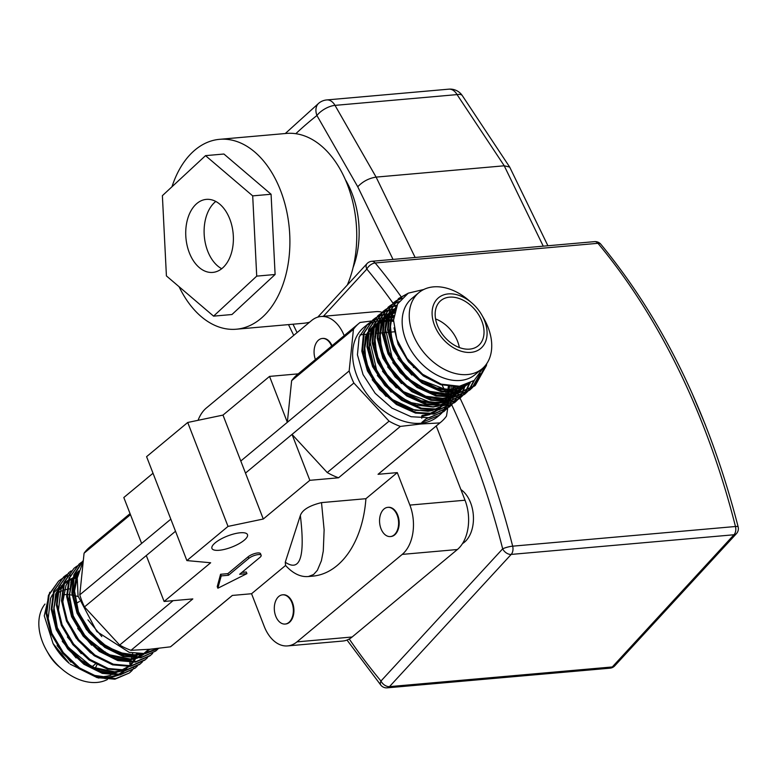 <?xml version="1.0" encoding="UTF-8"?>
<svg xmlns="http://www.w3.org/2000/svg" width="777" height="777" viewBox="0 0 777 777"><rect width="100%" height="100%" fill="white"/><g stroke="black" fill="none" stroke-linecap="round" stroke-linejoin="round"><path stroke-width="1.17" d="M444.493 411.004L429.487 417.754L411.091 416.725L392.026 408.139L375.184 393.317L363.044 374.582L357.43 354.807L359.139 337.053L367.871 324.067L370.163 322.358M370.571 322.086L373.096 320.668M373.552 320.445L376.311 319.308M376.806 319.133L379.827 318.298M380.361 318.191L383.663 317.686M382.954 320.493A57.925 40.317 50.3 0 0 381.002 320.619A57.925 40.317 50.3 0 0 379.438 320.784M378.855 320.872A57.925 40.317 50.3 0 0 375.631 321.513M375.097 321.649A57.925 40.317 50.3 0 0 372.134 322.601M371.649 322.795A57.925 40.317 50.3 0 0 368.92 324.038M368.473 324.271A57.925 40.317 50.3 0 0 365.977 325.796M367.871 324.067L363.869 327.389A57.925 40.317 50.3 0 0 362.422 387.14A57.925 40.317 50.3 0 0 420.794 423.242A57.925 40.317 50.3 0 0 437.917 416.472L439.345 415.287M438.616 415.88A57.925 40.317 50.3 0 0 440.627 413.898M440.957 413.539A57.925 40.317 50.3 0 0 442.754 411.295M443.045 410.897A57.925 40.317 50.3 0 0 444.629 408.391M444.881 407.935A57.925 40.317 50.3 0 0 446.221 405.147M446.425 404.642A57.925 40.317 50.3 0 0 447.513 401.544M447.678 400.99A57.925 40.317 50.3 0 0 448.475 397.542M448.591 396.93A57.925 40.317 50.3 0 0 449.057 393.094M449.106 392.395A57.925 40.317 50.3 0 0 449.067 386.023M393.541 321.455A57.925 40.317 50.3 0 0 388.141 320.639M387.451 320.58A57.925 40.317 50.3 0 0 383.585 320.474M384.625 317.599L387.859 317.502M393.784 316.657L388.51 317.482L390.336 317.608M391.414 317.706L393.657 317.987M451.184 386.286L450.874 392.55M450.796 393.22L450.136 396.901M450 397.494L449.048 400.815M448.863 401.359L447.639 404.361M447.416 404.846L445.959 407.556M445.687 407.993L443.997 410.431M443.696 410.829L441.792 413.005M441.453 413.354L439.364 415.268L421.853 422.367L426.243 418.716L443.754 411.625M444.114 411.324L446.183 409.353M446.522 409.003L448.387 406.779M448.698 406.381L450.349 403.904M450.611 403.457L452.029 400.709M452.253 400.213L453.438 397.173M453.622 396.62L454.526 393.249M457.206 386.441L454.652 392.647L455.487 386.49M449.65 406.721L434.644 413.481L416.249 412.461L397.183 403.875L380.332 389.063L368.191 370.328L362.577 350.544L364.277 332.789L372.999 319.794L375.301 318.084M375.718 317.812L378.244 316.394M378.69 316.171L381.458 315.035M381.954 314.86L384.965 314.025M387.859 314.054L385.305 314.432M384.751 314.539L381.701 315.326M381.196 315.491L378.399 316.579M377.943 316.793L375.378 318.182M374.961 318.444L372.639 320.105M373.009 319.794L363.529 333.401L361.82 351.155L367.434 370.93L379.565 389.665L396.416 404.487L415.472 413.082L433.877 414.102L449.63 406.74M449.252 407.051L451.33 405.079M451.146 403.593A593.881 384.11 -95 0 1 451.67 404.72L453.535 402.505M453.836 402.107L455.487 399.631M455.749 399.184L457.177 396.435M457.4 395.94L458.576 392.9M458.76 392.346L460.198 386.159M465.345 385.013L463.063 391.54M462.839 392.026L461.383 394.735M461.111 395.172L459.421 397.61M459.12 398.009L457.216 400.184M456.876 400.534L454.798 402.447L439.801 409.207L421.406 408.187L402.34 399.611L385.489 384.8L373.339 366.064L367.715 346.289L369.415 328.525L378.137 315.53L380.448 313.811M380.856 313.539L383.382 312.121M383.838 311.898L386.596 310.761M387.092 310.586L390.112 309.751M390.646 309.644L394.91 309.052M394.162 309.673L390.442 310.159M389.899 310.266L386.839 311.053M386.344 311.218L383.537 312.305M383.08 312.519L380.526 313.908M380.108 314.17L377.777 315.831M378.146 315.52L368.667 329.137L366.967 346.892L372.581 366.666L384.712 385.402L401.563 400.223L420.629 408.809L439.024 409.829L454.768 402.467M454.39 402.777L456.468 400.806M456.808 400.456L458.673 398.232M458.974 397.834L460.625 395.357M460.887 394.91L462.315 392.162M462.538 391.666L464.695 385.207M469.784 383.207L466.521 390.462M466.249 390.899L464.568 393.337M464.257 393.735L462.364 395.911M462.014 396.26L459.945 398.164L444.949 404.934L426.554 403.923L407.488 395.338L390.627 380.536L378.477 361.791L372.863 342.016L374.553 324.252L383.284 311.256L385.586 309.537M385.994 309.265L388.519 307.847M388.976 307.624L391.734 306.488M392.23 306.313L396.998 305.147M396.736 305.691L391.987 306.779M391.482 306.944L388.685 308.032M388.228 308.246L385.664 309.635M385.246 309.897L382.915 311.558M383.294 311.247L373.805 324.873L372.105 342.628L377.729 362.403L389.869 381.138L406.721 395.959L425.777 404.535L444.182 405.555L459.178 398.805M459.537 398.504L461.606 396.532M461.946 396.183L463.811 393.958M464.112 393.56L465.773 391.084M466.035 390.637L469.123 383.537M474.504 380.167L469.706 389.063M469.405 389.462L467.501 391.637M467.162 391.987L465.034 393.939L450.019 400.67L431.614 399.621L412.558 391.025L395.716 376.194L383.595 357.459L377.991 337.694L379.71 319.959L388.432 306.973L390.724 305.264M391.142 305.002L393.667 303.574M394.114 303.351L399.096 301.525M398.756 302.049L393.822 303.758M393.366 303.972L390.802 305.361M390.384 305.623L388.063 307.284M388.432 306.973L378.943 320.6L377.243 338.364L382.867 358.139L395.017 376.874L411.878 391.686L430.934 400.272L449.329 401.282L464.325 394.522M464.675 394.23L466.754 392.268M467.084 391.909L468.958 389.685M469.259 389.287L473.776 380.73M480.39 373.611L472.639 387.364M472.299 387.713L470.182 389.665L455.167 396.396L436.761 395.357L417.705 386.752L400.864 371.93L388.733 353.185L383.139 333.42L384.848 315.676L393.58 302.69L395.872 300.99M396.28 300.728L402.02 297.941A601.213 388.859 85 0 0 401.155 296.775M401.505 298.485L395.949 301.087M395.532 301.35L393.201 303.011M393.57 302.7L384.091 316.326L382.391 334.081L388.005 353.856L400.145 372.591L416.996 387.402L436.052 395.988L454.448 397.008L469.444 390.268M469.813 389.957L471.892 387.995M472.231 387.636L479.38 375.068M158.751 648.339L144.124 653.214L148.514 649.562L152.739 648.98M82.547 563.072L77.234 578.049L78.05 595.978L96.814 631.546L129.225 652.359L145.484 653.612L158.916 648.329M157.838 649.077L155.73 651.029L141.608 657.187L124.145 655.817L105.973 647.066L89.831 632.206L78.147 613.383L72.688 593.346L74.32 575.009L82.838 561.062M82.848 560.994L73.873 574.718L71.853 593.026L77.049 613.208L88.627 632.284L104.817 647.406L123.116 656.361L140.744 657.828L155.74 651.019M152.7 653.35L150.592 655.293L136.237 661.499L118.463 659.935L100.058 650.796L83.848 635.45L72.368 616.171L67.395 595.872L69.755 577.583L79.128 564.063L81.41 562.354M81.818 562.082L82.78 561.47M79.128 564.073L69.007 578.214L66.647 596.513L71.63 616.812L83.11 636.091L99.33 651.437L117.735 660.567L135.509 662.121L149.854 655.905M147.552 657.624L145.454 659.566L131.099 665.772L113.325 664.209L94.92 655.069L78.71 639.724L67.23 620.444L62.257 600.145L64.617 581.856L73.98 568.337L76.263 566.627M76.67 566.355L79.167 564.879M73.98 568.346L63.86 582.497L61.509 600.786L66.492 621.105L77.982 640.374L94.202 655.72L112.607 664.84L130.381 666.384L144.726 660.178M142.414 661.897L140.326 663.84L125.971 670.036L108.197 668.482L89.792 659.352L73.572 644.007L62.092 624.727L57.119 604.419L59.47 586.14L68.842 572.62L71.125 570.901M68.842 572.61L58.712 586.781L56.371 605.069L61.354 625.388L72.853 644.657L89.073 660.003L107.479 669.114L125.243 670.658L139.588 664.442M58.557 581.157L48.446 595.289L46.086 613.568L51.039 633.867L62.519 653.136L78.72 668.502L97.125 677.641L114.899 679.215L129.264 673.028L115.686 678.583L97.921 677.029L79.516 667.909L63.296 652.554L51.816 633.284L46.834 612.975L49.184 594.696L58.557 581.167L60.839 579.448M129.662 672.697L131.721 670.706M132.051 670.347L133.887 668.084M139.316 654.972L139.471 654.108M132.129 670.444L130.041 672.387M61.247 579.166L63.743 577.699M64.19 577.476L66.89 576.262M67.376 576.078L70.309 575.135M75.563 574.135L76.059 574.086M331.604 346.105A14.666 9.489 -95 0 0 322.319 338.461A14.666 9.489 -95 0 0 317.696 340.909A14.666 9.489 -95 0 0 315.413 359.557M322.591 338.451A14.666 9.489 85 0 1 322.873 338.413A14.666 9.489 85 0 1 332.032 345.746M259.877 557.449A7.333 2.282 158.8 0 0 261.14 555.293A7.333 2.282 158.8 0 0 256.041 554.992A7.333 2.282 158.8 0 0 248.737 558.43L228.496 575.262L221.202 575.903L217.871 588.228L246.931 573.63L239.637 574.271L259.877 557.449M261.14 555.293L260.509 553.671A7.333 2.282 158.8 0 0 255.41 553.37A7.333 2.282 158.8 0 0 248.106 556.808L227.865 573.63L220.571 574.281L217.239 586.606L217.871 588.228M219.182 550.281A19.066 5.944 158.8 0 0 238.772 543.851A19.066 5.944 158.8 0 0 247.484 534.644A19.066 5.944 158.8 0 0 240.229 532.779A19.066 5.944 158.8 0 0 220.639 539.209A19.066 5.944 158.8 0 0 211.936 548.426A19.066 5.944 158.8 0 0 219.182 550.281M79.477 601.515A29.332 20.416 50.3 0 0 76.515 603.418A29.332 20.416 50.3 0 0 75 604.885M103.428 652.02A29.332 20.416 50.3 0 0 105.342 651.952M137.276 666.171L135.188 668.103L120.843 674.31L103.069 672.765L84.664 663.636L68.444 648.29L56.954 629.02L51.981 608.712L54.332 590.413L63.695 576.893L65.987 575.174M66.395 574.902L68.881 573.426M63.704 576.884L53.574 591.044L51.224 609.333L56.206 629.642L67.696 648.912L83.906 664.257L102.311 673.387L120.076 674.941L135.179 668.113M44.998 604.05A49.485 34.45 50.3 0 0 46.659 650.621A49.485 34.45 50.3 0 0 62.141 669.259A49.485 34.45 50.3 0 0 97.086 682.429A49.485 34.45 50.3 0 0 107.411 679.506M78.195 596.619A49.485 34.45 50.3 0 0 72.912 595.279M72.067 595.133A49.485 34.45 50.3 0 0 67.327 594.638M66.55 594.619A49.485 34.45 50.3 0 0 63.083 594.745M104.167 676.544A49.485 34.45 50.3 0 0 111.014 675.106M112.5 674.553A49.485 34.45 50.3 0 0 118.512 670.998M70.173 588.849A49.485 34.45 50.3 0 0 68.697 589.015M66.657 589.374A49.485 34.45 50.3 0 0 64.336 589.957M61.81 590.86A49.485 34.45 50.3 0 0 57.644 593.074M56.906 593.579A49.485 34.45 50.3 0 0 55.536 594.638M53.05 643.521L53.739 644.725A49.485 34.45 50.3 0 0 69.231 663.364L53.05 643.521L44.27 615.821L49.728 592.249M94.979 668.366A32.993 22.97 50.3 0 0 96.911 664.801M46.659 650.621L48.689 654.176A32.993 22.97 50.3 0 0 59.013 666.598L62.141 669.259M232.372 595.435L171.6 645.94A64.151 44.658 -129.7 0 1 170.484 646.823L149.932 649.242L131.002 650.31A64.151 44.658 -129.7 0 1 119.677 645.056L84.479 606.924A64.151 44.658 -129.7 0 1 79.788 594.832L84.071 553.214A64.151 44.658 -129.7 0 1 89.588 547.261L130.05 513.636M469.667 349.126A29.332 20.416 50.3 0 0 478.341 345.697A29.332 20.416 50.3 0 0 479.069 315.443A29.332 20.416 50.3 0 0 449.524 297.164A29.332 20.416 50.3 0 0 440.85 300.592A29.332 20.416 50.3 0 0 440.112 330.847A29.332 20.416 50.3 0 0 469.667 349.126M459.333 347.533A29.332 20.416 50.3 0 0 435.567 318.939M406.4 294.289L398.339 298.737M486.635 363.811L486.421 365.549L475.32 385.382L460.314 392.123L441.909 391.084L422.853 382.478L406.002 367.657L393.881 348.922L388.277 329.147L389.986 311.402L398.718 298.426L389.238 312.024L387.529 329.769L393.123 349.533L405.244 368.269L422.086 383.1L441.142 391.705L459.557 392.744L474.562 386.014M474.961 385.683L485.897 364.821M486.421 365.549A57.925 40.317 50.3 0 0 486.693 363.723M398.718 298.426L407.711 293.483M471.552 302.7L468.424 300.039A49.485 34.45 50.3 0 0 433.488 286.868A49.485 34.45 50.3 0 0 418.852 292.657A49.485 34.45 50.3 0 0 417.618 343.706A49.485 34.45 50.3 0 0 467.482 374.553A49.485 34.45 50.3 0 0 482.119 368.774A49.485 34.45 50.3 0 0 483.916 318.677L481.886 315.122A32.993 22.97 50.3 0 0 471.552 302.7A32.993 22.97 50.3 0 0 448.261 293.91A32.993 22.97 50.3 0 0 434.528 325.349A32.993 22.97 50.3 0 0 470.93 352.37A32.993 22.97 50.3 0 0 481.886 315.122M418.852 292.657L411.771 298.543A49.485 34.45 50.3 0 0 410.528 349.592A49.485 34.45 50.3 0 0 460.402 380.448A49.485 34.45 50.3 0 0 475.038 374.66L482.119 368.774M447.727 408.275L446.493 416.083A64.151 44.658 50.3 0 1 440.986 422.037A64.151 44.658 50.3 0 1 439.86 422.921L420.94 423.989L400.378 426.408A64.151 44.658 50.3 0 1 389.063 421.153L353.856 383.022A64.151 44.658 50.3 0 1 349.164 370.93L353.448 329.312A64.151 44.658 50.3 0 1 358.964 323.358A64.151 44.658 50.3 0 1 360.081 322.474L371.6 320.979M371.688 320.969L372.727 320.852M447.95 406.73L448.251 404.603M448.31 404.186L448.582 402.127M423.786 289.481L408.275 293.152L397.639 303.914L393.55 320.153L396.824 339.345L407.031 358.44L422.63 374.261L441.151 384.129L459.498 386.247L474.174 380.429L483.323 367.696M132.187 655.992L132.673 653.156L132.245 655.992M131.779 658.032L131.235 659.877M130.245 662.48L129.895 663.276M121.066 670.405L128.03 666.647L125.32 670.124M124.747 670.726L120.144 674.407M118.998 675.077L108.032 678.389L104.885 678.554M98.776 678.107L70.202 664.189M153.02 473.242L123.815 497.523L141.618 543.444L79.788 594.832M298.203 373.863L269.541 376.398L222.989 415.093L187.723 422.474L146.591 456.662L186.888 560.586L210.654 562.762L164.102 601.456L192.822 598.921L131.002 650.31M170.484 646.823L232.313 595.435L251.563 593.735L285.577 565.462L285.276 562.218L300.349 515.481C302.36 509.858 309.411 505.565 321.513 502.612L365.909 498.698L397.29 472.61L378.04 474.31L439.86 422.921M400.378 426.408L338.558 477.787L309.838 480.322L263.286 519.017L228.02 526.408L186.888 560.586M246.931 573.63L246.299 572.008L241.9 572.396M353.448 329.312L291.628 380.701A64.151 44.658 -129.7 0 1 297.144 374.747L358.964 323.358M130.458 514.665L84.071 553.214M349.164 370.93L287.344 422.319L291.628 380.701M353.856 383.022L245.483 473.096L240.792 461.014L287.344 422.319L269.541 376.398M141.618 543.444L170.823 519.162M175.515 531.254L84.479 606.924M389.063 421.153L327.234 472.542L292.035 434.401L309.838 480.322M173.086 600.66L119.677 645.056M338.558 477.787A64.151 44.658 -129.7 0 1 327.234 472.542M440.986 422.037L379.157 473.416A64.151 44.658 -129.7 0 1 378.04 474.31M198.067 420.308A36.655 23.708 85 0 1 206.323 408.032L311.567 320.542A36.655 23.708 85 0 1 320.94 316.511A36.655 23.708 85 0 1 344.182 335.645M397.29 472.61L409.877 505.089A36.655 23.708 85 0 1 402.233 554.389L296.979 641.87A36.655 23.708 85 0 1 287.616 645.91A36.655 23.708 85 0 1 264.151 626.213L251.563 593.735M321.513 502.612L324.126 529.836L323.281 551.078L321.396 560.751L317.404 570.26L313.578 574.524L308.411 576.524L312.655 576.155A95.318 61.645 -95 0 0 365.909 498.698M308.411 576.524L308.411 576.524C300.903 577.194 293.589 573.834 286.47 566.433L285.577 565.462M282.828 594.813A14.666 9.489 85 0 1 283.1 594.784A14.666 9.489 85 0 1 293.842 608.556A14.666 9.489 85 0 1 285.683 623.999A14.666 9.489 85 0 1 285.402 624.018M388.073 507.332A14.666 9.489 85 0 1 388.354 507.303A14.666 9.489 85 0 1 399.087 521.076A14.666 9.489 85 0 1 390.928 536.518A14.666 9.489 85 0 1 390.656 536.538M427.962 414.636L422.882 415.559A1.204 0.777 -95 0 0 421.726 416.521L421.765 418.279M240.792 461.014L222.989 415.093M263.286 519.017L245.483 473.096M164.102 601.456L146.299 555.536M228.02 526.408L187.723 422.474M228.496 575.262L227.865 573.63M221.202 575.903L220.571 574.281M287.616 645.91L342.754 641.044A36.655 23.708 -95 0 0 352.127 637.004L457.381 549.524A36.655 23.708 -95 0 0 465.025 500.223L436.237 425.971M413.597 367.579L412.713 365.287M382.07 312.276A36.655 23.708 -95 0 0 376.078 311.635L320.94 316.511M179.079 286.713A95.318 61.645 -95 0 0 236.315 329.215A95.318 61.645 -95 0 0 266.326 313.325A95.318 61.645 -95 0 0 284.974 204.069A95.318 61.645 -95 0 0 219.561 139.326L286.402 133.43A95.318 61.645 85 0 1 346.853 183.236A95.318 61.645 85 0 1 347.29 285.062M309.547 322.222A95.318 61.645 85 0 1 303.156 323.319L236.315 329.215M219.561 139.326A95.318 61.645 -95 0 0 189.549 155.215A95.318 61.645 -95 0 0 171.979 186.762M224.32 266.297A36.655 23.708 -95 0 0 231.497 224.281A36.655 23.708 -95 0 0 206.332 199.378A36.655 23.708 -95 0 0 194.794 205.487A36.655 23.708 -95 0 0 187.616 247.513A36.655 23.708 -95 0 0 212.781 272.406A36.655 23.708 -95 0 0 224.32 266.297M221.717 268.725A36.655 23.708 85 0 1 204.584 238.772A36.655 23.708 85 0 1 213.17 203.865A36.655 23.708 85 0 1 215.773 201.447M353.079 267.541A73.32 47.426 -95 0 0 345.318 179.594M504.263 165.792L457.061 94.6L335.013 105.371L376.107 177.107L504.224 165.792L509.673 167.055L547.911 245.755M460.023 398.106A601.213 388.859 85 0 1 512.665 546.173L735.469 526.505A7.333 4.74 -95 0 1 733.993 534.761L511.188 554.419L389.491 686.625L612.295 666.957L733.993 534.761A7.333 4.817 -137.4 0 0 736.441 533.644A7.333 7.333 0 0 0 738.15 526.874A7.333 1.35 165.8 0 0 735.469 526.505A601.213 388.859 -95 0 0 597.96 243.308A7.333 4.089 -39.8 0 1 600.844 244.25L600.844 244.25A7.333 7.333 0 0 0 594.56 241.637A7.333 4.74 -95 0 1 597.96 243.308L375.155 262.976A601.213 388.859 85 0 1 401.078 296.668M349.252 638.995A593.881 384.11 -95 0 0 380.973 681.031A7.333 4.817 -137.4 0 0 389.491 686.625A7.333 4.74 -95 0 1 387.189 687.839A7.333 7.333 0 0 1 380.905 685.236L380.905 685.236A7.333 4.089 -39.8 0 1 380.973 681.031L502.67 548.834A7.333 4.817 -137.4 0 0 511.188 554.419A7.333 4.74 -95 0 0 512.665 546.173A7.333 1.35 165.8 0 0 502.67 548.834A593.881 384.11 -95 0 0 451.719 404.827M393.385 303.71A593.881 384.11 -95 0 0 393.007 303.176A593.881 384.11 -95 0 0 366.831 269.095A7.333 4.089 -39.8 0 1 375.155 262.976A7.333 4.74 -95 0 0 371.756 261.295L594.56 241.637M462.344 95.658A14.666 14.666 0 0 0 448.834 89.161A14.666 9.489 -95 0 1 457.061 94.6A14.666 5.643 -33.5 0 1 462.344 95.658L509.673 167.055M448.834 89.161L326.787 99.932A14.666 9.489 -95 0 1 335.013 105.371A14.666 6.498 150.2 0 0 316.929 115.52A535.227 346.173 -95 0 0 295.823 133.702M415.132 257.469L376.107 177.107C368.92 178.224 362.801 181.439 357.741 186.752L316.929 115.52A14.666 10.305 51.8 0 1 319.017 103.001L285.285 133.527M252.7 195.872L205.526 155.643L162.383 195.668L166.414 275.913L213.578 316.142L256.721 276.126L252.7 195.872L271.076 194.25L223.912 154.021L205.526 155.643M213.578 316.142L231.964 314.52L275.107 274.495L271.076 194.25M256.721 276.126L275.107 274.495M396.96 531.128A14.666 9.489 -95 0 0 397.193 515.258A14.666 9.489 -95 0 0 387.791 507.352A14.666 9.489 -95 0 0 381.206 512.791A14.666 9.489 -95 0 0 380.973 528.651A14.666 9.489 -95 0 0 390.375 536.567A14.666 9.489 -95 0 0 396.96 531.128M462.509 543.57A29.332 18.969 -95 0 0 473.397 520.794A29.332 18.969 -95 0 0 465.132 493.395A29.332 18.969 -95 0 0 460.897 489.559M289.743 621.6A14.666 9.489 -95 0 0 292.608 604.797A14.666 9.489 -95 0 0 282.546 594.832A14.666 9.489 -95 0 0 277.933 597.28A14.666 9.489 -95 0 0 275.058 614.092A14.666 9.489 -95 0 0 285.12 624.048A14.666 9.489 -95 0 0 289.743 621.6M248.737 558.43L248.106 556.808M285.276 562.218C300.262 572.328 305.283 556.75 300.349 515.481M462.684 385.713L457.711 386.606L440.646 384.664L423.368 375.932L408.449 361.781L398.125 344.405L394.007 327.845M470.046 383.08L452.573 390.88L434.401 388.587M411.82 375.068L397.892 358.343M389.16 334.77L391.268 315.073L395.872 307.731M467.754 384.139L457.342 392.502A601.213 388.859 85 0 0 455.866 389.452M455.71 393.191L447.426 395.153L429.263 392.861M406.672 379.341L392.764 362.626M384.013 339.044L386.13 319.347L388.335 315.151M389.267 313.801L395.911 307.643M464.724 385.198L459.013 392.317M458.294 392.939L452.204 396.775M450.573 397.465L442.288 399.427L424.125 397.134M401.505 383.585L387.626 366.899M378.875 343.317L380.983 323.62L383.197 319.425M384.129 318.075L388.85 313.248L383.828 319.298M389.578 312.713L395.192 309.712M461.276 385.994L457.634 392.472M457.177 393.065L453.875 396.591M453.156 397.212L447.057 401.049M445.435 401.738L437.15 403.7L418.978 401.408M396.328 387.83L382.478 371.173M373.737 347.591L375.845 327.894L378.059 323.698M378.991 322.348L383.702 317.521L378.69 323.572M384.43 316.987L388.461 314.656M389.131 314.364L394.405 312.733M457.449 386.431L455.04 392.638M391.181 392.094L377.34 375.446M368.599 351.874L370.707 332.158L372.911 327.972M373.844 326.622L378.564 321.795M379.293 321.26L383.314 318.929M383.984 318.638L387.888 317.327M388.558 317.162L390.617 316.763M391.763 316.608L393.803 316.433M386.082 396.406L372.202 379.72M363.451 356.148L365.559 336.431L367.774 332.245M368.706 330.895L373.426 326.068L368.405 332.119M374.155 325.534L378.176 323.203M378.846 322.911L382.74 321.591M383.42 321.435L387.432 320.794M388.131 320.746L393.541 320.794M448.543 385.936L447.814 392.239M447.669 392.948L446.581 396.872M445.823 398.873L444.755 401.185M444.434 401.787L443.249 403.797M441.754 405.885L438.451 409.411M437.733 410.033L431.633 413.869M430.002 414.559L421.726 416.521M470.308 382.935L453.719 389.928L436.655 387.985L419.376 379.254L404.467 365.103L394.143 347.717L389.928 329.798L392.424 314.112L395.571 308.556M468.356 383.887L455.866 392.599M453.681 393.269L448.582 394.201L431.517 392.259L414.238 383.527L399.32 369.376L388.995 351.991L384.79 334.071L387.966 316.89M388.976 315.025L396.008 307.381M465.442 384.984L459.042 392.307M458.207 392.948L450.728 396.872M448.533 397.542L443.444 398.475L426.379 396.532L409.09 387.801L394.182 373.64L383.857 356.264L379.652 338.345L382.828 321.163M389.607 312.607L395.367 309.149M462.082 385.839L458.071 392.424M457.575 393.026L453.894 396.581M453.069 397.222L445.58 401.146M443.395 401.816L438.296 402.739L421.231 400.806L403.953 392.074L389.044 377.913L378.72 360.538L374.504 342.618L377.68 325.437M384.469 316.88L388.578 314.199M389.258 313.869L394.57 311.995M458.343 386.363L455.691 392.608M455.351 393.211L452.933 396.697M452.437 397.3L448.756 400.854M447.931 401.495L440.442 405.419M438.247 406.089L433.158 407.012L416.093 405.079L398.815 396.348L383.896 382.187L373.582 364.811L369.366 346.892L372.542 329.701M373.552 327.845L378.574 321.785M379.322 321.154L383.44 318.473M384.11 318.143L388.014 316.647M388.685 316.462L393.91 315.549M454.205 386.48L452.515 392.638M452.272 393.269L450.553 396.882M450.204 397.484L447.795 400.971M447.299 401.573L443.609 405.128M442.783 405.769L435.305 409.693M433.11 410.363L428.02 411.286L410.955 409.353L393.677 400.621L378.758 386.46L368.434 369.085L364.228 351.165L367.404 333.974M374.184 325.427L378.292 322.746M378.972 322.416L382.867 320.92M383.537 320.726L387.509 319.959M388.209 319.881L393.56 319.765M449.63 386.101L448.737 392.356M448.572 393.045L447.377 396.911M446.649 398.688L445.415 401.155M445.066 401.758L442.647 405.244M442.152 405.847L438.471 409.401M437.645 410.042L430.157 413.966M137.665 653.826L136.179 657.585M135.878 658.206L133.693 661.771M133.236 662.373L129.856 665.928M129.099 666.549L122.222 670.376M120.212 671.027L114.306 672.047L97.883 669.57L81.245 660.304L66.968 645.619L57.294 627.709L53.72 609.255L57.119 592.462M58.178 590.433L63.413 583.789M64.19 583.09L68.357 580.128M69.036 579.749L72.912 578.01M73.562 577.777L77.428 576.748M148.66 649.553L145.28 653.107M144.522 653.729L137.646 657.556M135.635 658.206L129.73 659.226L113.306 656.75L96.669 647.484L82.391 632.799L72.717 614.889L69.143 596.435L72.543 579.642M73.601 577.612L78.836 570.969M149.66 649.455L145.367 652.175M140.773 653.933L134.868 654.953L118.444 652.476L101.806 643.21L87.539 628.525L77.855 610.615L74.291 592.161L77.681 575.378M131.682 658.022L131.09 659.896M130.05 662.48L129.623 663.364M128.04 666.074L124.602 670.211M123.941 670.823L118.337 674.582M116.841 675.252L108.013 677.282L92.56 675.145M70.94 662.198L57.1 645.522M47.912 620.784L50.563 598.261L52.428 594.745M53.409 593.269L58.294 587.985M60.985 586.013L63.772 584.45M70.746 582.06L72.164 581.798M136.83 653.758L136.237 655.623M135.188 658.206L134.761 659.09M132.77 662.402L123.485 670.308M121.989 670.978L113.151 673.008L97.708 670.872M76.088 657.925L62.238 641.239M53.059 616.511L55.701 593.987L57.576 590.471M58.547 588.995L68.24 580.516M140.326 653.933L139.899 654.817M81.264 653.68L67.376 636.965M58.197 612.247L60.849 589.714L63.695 584.722M107.984 662.325L90.375 652.719L76.097 638.034L66.424 620.114L62.85 601.67L65.987 585.44L67.852 581.924M144.396 653.826L138.908 657.488M137.412 658.158L128.574 660.188L113.131 658.051M91.599 645.192L77.661 628.418M68.483 603.71L71.125 581.167L72.999 577.651M73.97 576.175L78.865 570.891M149.543 649.553L144.221 653.136M142.55 653.884L133.712 655.914L117.288 653.438L100.651 644.172L86.383 629.487L76.7 611.577L73.135 593.123L76.272 576.893L78.137 573.377M101.787 636.557L87.947 619.871M296.979 641.87L352.127 637.004M402.233 554.389L457.381 549.524M409.877 505.089L465.025 500.223M359.994 334.829L363.16 334.547M363.753 334.489L367.366 334.168M370.017 333.935L371.989 333.76M375.262 333.479L376.971 333.323M377.729 333.255L382.274 332.857M383.071 332.789L387.859 332.362M388.694 332.294L394.697 331.76M292.997 324.213L297.067 332.605M393.026 259.421L357.741 186.752M454.409 386.48A601.213 388.859 85 0 1 455.322 388.354M457.595 393.026A601.213 388.859 85 0 1 458.129 394.143M458.411 394.716A601.213 388.859 85 0 1 458.818 395.571M458.984 395.92A601.213 388.859 85 0 1 459.528 397.066M371.756 261.295A7.333 7.333 0 0 0 367.006 263.636A7.333 4.817 -137.4 0 0 366.831 269.095L323.387 316.288M450.864 403.001A593.881 384.11 -95 0 0 449.99 401.165M449.776 400.709A593.881 384.11 -95 0 0 449.368 399.834M447.96 396.921A593.881 384.11 -95 0 0 447.63 396.221M446.61 394.133A593.881 384.11 -95 0 0 445.911 392.696M445.503 391.88A593.881 384.11 -95 0 0 442.123 385.101M395.998 307.43A593.881 384.11 -95 0 0 394.998 306.002M394.716 305.604A593.881 384.11 -95 0 0 393.628 304.05M614.743 665.84A7.333 4.817 -137.4 0 1 612.295 666.957A7.333 4.74 -95 0 1 609.994 668.181A7.333 7.333 0 0 0 614.743 665.84L736.441 533.644M543.249 246.163L504.224 165.792M443.735 411.635L444.483 411.014M459.158 398.824L459.906 398.193M464.296 394.551L465.054 393.92M469.444 390.277L470.192 389.646M150.602 655.293L149.854 655.914M145.464 659.566L144.707 660.188M140.316 663.84L139.569 664.461M322.873 338.413L322.319 338.461M95.406 663.985L91.861 666.938M474.582 386.004L475.33 385.382M422.397 415.374L426.709 414.636M428.923 414.015L436.528 410.169M437.364 409.537L441.093 405.953M441.598 405.351L444.026 401.806M451.952 397.348L444.347 401.194L446.066 397.513M446.309 396.862L447.465 392.919M447.61 392.22L448.407 385.916M393.541 320.959L388.111 320.969M387.402 321.037L383.362 321.756M382.682 321.94L378.729 323.417M378.04 323.747L373.892 326.447M373.135 327.088L368.172 333.255M367.2 335.13L364.53 344.959L365.938 361.441L373.339 378.652L391.977 399.31L415.316 410.373L431.847 410.363M434.071 409.741L441.666 405.895M442.502 405.264L446.241 401.68M446.736 401.078L449.164 397.533M457.09 393.075L449.494 396.921L451.204 393.24M451.447 392.589L453.04 386.431M387.83 317.667L383.867 319.143M383.187 319.473L379.03 322.173M378.282 322.814L373.31 328.982M372.338 330.856L369.716 340.229L377.039 371.901L390.88 389.733L408.984 402.233L432.867 406.808L436.995 406.089M439.209 405.468L446.804 401.622M447.649 400.99L451.379 397.406M451.884 396.804L454.302 393.259M394.337 313.044L389.005 314.87M388.325 315.2L384.178 317.9M383.42 318.541L378.457 324.699M377.486 326.583L374.767 336.791L376.66 354.487L385.295 372.746L403.418 391.627L431.342 402.641L442.132 401.816M452.787 396.717L456.517 393.133M457.022 392.531L460.936 386.052M395.046 310.188L389.316 313.626M388.558 314.267L383.595 320.425M382.624 322.309L379.943 332.148L381.371 348.679L388.811 365.928L405.147 384.722L425.757 396.231L442.832 398.3L447.28 397.542M457.925 392.443L464.209 385.343M395.6 308.479L388.733 316.152M387.762 318.036L385.139 327.418L392.482 359.129L408.1 378.574L428.515 391.142L447.882 394.036L452.418 393.269M454.632 392.647L466.89 384.479M395.143 309.887L392.783 314.025L390.19 323.951L392.045 341.559L400.592 359.741L419.765 379.467L446.328 389.782L458.683 388.704L468.065 384.013M77.447 576.612L74.427 590.53L78.574 612.363L91.288 633.168L107.168 646.901L124.631 654.098L134.936 654.72L139.598 653.923M147.844 650.116L148.592 649.553M78.506 572.047L73.329 578.816L77.263 577.806M72.31 580.885L69.299 594.58L73.291 616.268L85.791 637.033L108.032 654.477L130.128 658.964L134.46 658.197M136.49 657.585L143.454 653.826M144.221 653.204L145.27 652.262M72.669 579.03L68.745 580.759M68.065 581.147L63.85 584.158M63.083 584.867L57.906 591.637M56.886 593.706L53.875 607.371L57.304 627.593L68.269 647.28L92.414 667.21L114.627 671.794L119.036 671.017M128.797 666.025L132.207 662.431M132.663 661.829L134.839 658.206M135.14 657.575L136.587 653.729M692.045 393.172L705.409 424.941M738.15 526.874C709.265 414.597 663.5 320.386 600.844 244.25M387.189 687.839L609.994 668.181M367.006 263.636L317.774 317.123M380.905 685.236L347.008 640.054M288.5 324.611L293.725 335.373M326.787 99.932A14.666 14.666 0 0 0 319.017 103.001M388.354 507.303L387.791 507.352M390.928 536.518L390.375 536.567M283.1 594.784L282.546 594.832M285.683 623.999L285.12 624.048"/></g></svg>

